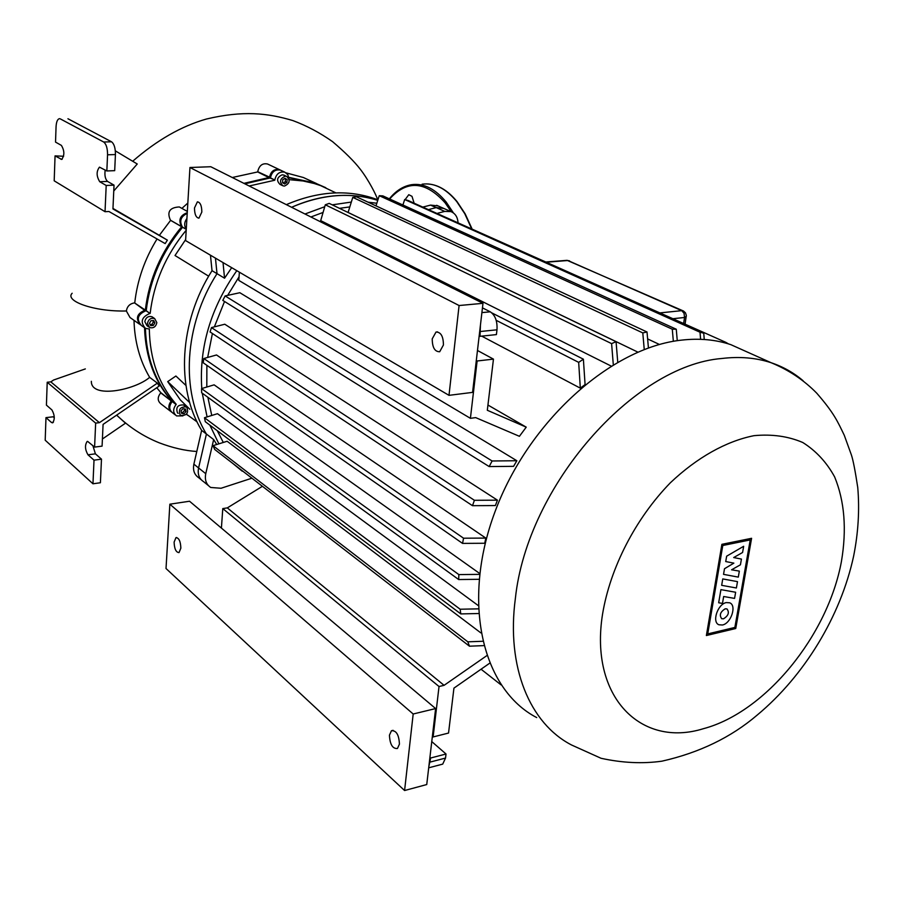 <?xml version="1.0" encoding="UTF-8"?>
<svg xmlns="http://www.w3.org/2000/svg" width="904" height="904" viewBox="0 0 904 904"><rect width="100%" height="100%" fill="white"/><g stroke="black" fill="none" stroke-linecap="round" stroke-linejoin="round"><path stroke-width="1.36" d="M414.134 203.208L411.987 196.326L408.777 194.699L405.116 199.648M194.484 207.988C194.575 214.361 196.055 217.751 198.948 218.158L201.829 212.033C201.75 205.66 200.27 202.27 197.388 201.841L194.484 207.988M432.225 338.842C432.293 347.509 434.779 351.803 439.694 351.735L443.423 345C443.367 336.344 440.892 332.028 436.01 332.05L432.225 338.842M482.985 303.326L472.577 392.381L448.994 395.342L185.591 240.588L189.953 167.5L210.79 166.732L482.985 303.326L459.085 305.529L448.994 395.342M189.953 167.5L459.085 305.529M180.856 548.152L179.003 552.604C176.009 552.378 174.37 548.886 174.11 542.106L175.975 537.631C178.958 537.869 180.585 541.383 180.856 548.152M399.432 744.116L397.455 748.489C392.585 748.896 389.906 744.455 389.443 735.167L391.455 730.737C396.302 730.353 398.969 734.816 399.432 744.116M404.585 790.525L426.744 784.548L435.626 708.566L189.535 501.234L169.85 504.195L166.02 568.514L404.585 790.525L413.184 714.002L435.626 708.566M413.184 714.002L169.85 504.195M722.759 578.922L737.494 581.634L736.387 587.984L721.663 585.329L722.759 578.922M735.641 592.256L734.568 598.403L723.663 596.504L722.477 603.42L718.669 602.765L720.917 589.634L735.641 592.256M723.539 574.356L724.499 568.729L733.867 563.135L725.731 561.553L726.646 556.186L743.664 546.287L742.579 552.491L733.686 557.553L741.427 559.079L740.432 564.797L731.573 569.802L739.348 571.102L738.297 577.114L723.539 574.356M722.42 625.003L718.951 624.777C711.64 622.257 717.663 603.996 726.296 602.584L729.675 602.798C737.02 605.318 731.053 623.5 722.42 625.003M725.223 608.81L726.974 608.923C729.584 612.449 728.421 615.748 723.494 618.822L721.72 618.709C719.121 615.161 720.285 611.861 725.223 608.81M707.742 633.907L722.793 545.496L750.23 539.925L734.873 627.432L707.742 633.907M751.597 538.298L735.743 628.517L706.374 635.535L721.889 544.321L751.597 538.298M748.602 352.628L730.794 344.639C715.832 339.655 699.504 338.13 681.808 340.096C611.217 347.351 528.377 421.343 494.951 511.879C461.108 602.369 482.352 689.39 536.705 717.573M351.317 202.067L332.209 204.846M324.739 206.733L304.976 213.999M236.814 270.68C210.722 307.914 199.049 347.192 201.784 388.539M202.236 393.183L207.095 416.913M209.886 425.151L218.87 443.83M237.673 467.198L252.159 478.385M339.282 195.501C323.395 196.292 307.507 200.225 291.608 207.287C321.88 194.236 350.594 191.919 377.748 200.36C365.634 196.507 352.809 194.88 339.282 195.501M231.695 267.674L224.554 278.206L217.005 273.663C183.964 325.169 180.495 391.703 206.417 434.033L213.66 439.57L216.745 444.497M232.757 463.402L242.215 471.176M376.832 203.242L368.052 202.18M223.288 442.463L217.276 430.711M211.751 415.467L207.875 397.274M206.801 387.036L206.88 365.329M207.66 357.453L212.406 333.497M214.361 326.864L224.531 301.484M227.661 295.382L239.052 276.805M310.908 216.971L323.067 212.451M339.463 208.338L349.825 206.914M483.651 645.625L469.458 646.19L467.82 641.829L482.578 641.275M487.945 405.037L526.23 427.151L519.416 436.304L475.685 417.614L470.408 418.326L238.803 280.398L239.379 272.194M637.84 352.108L348.096 212.451L352.775 197.388L356.538 196.823L647.015 331.983L648.428 347.972M611.07 366.018L320.694 220.621L325.304 204.79L329.203 203.389L616.065 341.678L617.737 362.086M584.504 385.014L580.323 388.155L481.696 336.13M492.104 460.983L225.119 295.936L239.831 292.715L516.839 460.735L513.585 466.34L489.166 466.566L492.104 460.983L516.839 460.735M474.408 500.296L211.479 327.587L224.791 324.231L497.449 500.172L495.381 505.562L472.498 505.686L474.408 500.296L497.449 500.172M463.571 538.208L203.841 358.515L216.531 354.967L485.81 538.083L484.725 543.259L462.543 543.394L463.571 538.208L485.81 538.083M479.052 579.306L458.667 579.543L458.859 574.594L201.547 388.607L214.135 384.844L479.685 573.486M478.487 613.522L460.803 613.918L460.136 609.228L204.473 417.727L217.48 413.693L478.114 605.465M467.82 641.829L213.005 445.661L227.153 441.265L480.849 632.89M251.877 478.205L221.028 488.262L210.734 487.471C206.236 484.499 204.575 479.9 205.75 473.696L213.66 439.57M203.569 481.651C199.095 478.691 197.434 474.125 198.586 467.956L206.417 434.033L198.586 467.956C197.434 474.125 199.095 478.691 203.569 481.651L208.304 485.493M224.554 278.206L223.028 262.578M201.637 430.383L206.417 434.033C180.495 391.703 183.964 325.169 217.005 273.663L215.457 258.137L217.005 273.663L212.022 270.68C179.15 321.926 175.749 388.189 201.637 430.383L193.874 464.17C192.721 470.306 194.383 474.86 198.857 477.82L201.151 479.685M437.773 213.208L444.745 211.4L450.859 211.581C455.13 213.299 457.514 216.87 458.012 222.271M438.044 205.909L430.564 205.106L436.203 207.604L443.694 208.406L436.203 207.604L429.264 209.389L436.203 207.604L444.745 211.4M659.479 344.492L647.626 338.921M489.572 663.276L453.932 688.136L448.542 733.054L433.118 736.952L439.028 686.52L444.079 685.334L486.725 655.705M262.42 486.307L227.311 507.89L444.079 685.334M428.858 766.479L430.654 758.004L446.022 754.004L431.762 741.574M446.022 754.004L445.536 758.06L442.711 764.117L440.191 764.784M439.028 686.52L222.779 508.59L221.412 528.083M433.118 736.952L432.383 736.308M429.92 757.349L430.654 758.004M222.779 508.59L227.311 507.89M480.442 325.033L480.013 336.311L496.409 334.593L496.985 329.802C497.46 321.202 495.222 315.202 490.273 311.812L482.453 307.868M477.47 350.481L493.46 359.125L477.12 360.99L470.408 418.326M526.23 427.151L487.312 410.269L493.46 359.125M477.12 360.99L476.295 360.526M479.176 335.87L480.013 336.311M458.859 574.594L479.572 574.368M460.136 609.228L478.227 608.855M213.005 445.661L214.7 449.457L469.458 646.19M204.473 417.727L205.31 421.705L460.803 613.918M201.547 388.607L201.637 392.743L458.667 579.543M644.247 349.509L642.789 332.909L647.015 331.983M613.296 364.674L611.601 343.622L616.065 341.678M580.323 388.155L578.673 362.368L583.385 359.193L585.08 384.539M642.789 332.909L352.775 197.388M611.601 343.622L325.304 204.79M583.385 359.193L491.9 312.931M578.673 362.368L496.183 320.321M673.344 341.328L672.282 329.203L676.271 329.226L677.265 340.695M700.589 339.316L700.024 332.231L703.753 333.192L704.25 339.497M725.923 343.147L725.878 342.367L728.466 343.893M203.841 358.515L203.208 362.775L462.543 543.394M211.479 327.587L210.078 331.96L472.498 505.686M225.119 295.936L222.802 300.399L489.166 466.566M676.271 329.226L382.867 195.897L379.251 195.693L375.985 205.875M703.753 333.192L408.133 200.518L404.676 199.524L402.901 205.005M725.878 342.367L428.778 209.784M700.024 332.231L404.676 199.524M672.282 329.203L379.251 195.693M501.042 684.87L481.052 669.22M285.212 176.19L286.67 176.416C290.512 180.337 289.766 183.557 284.444 186.066L282.952 185.828C279.133 181.896 279.878 178.676 285.212 176.19M282.353 185.535L280.003 184.393C276.195 180.472 276.94 177.263 282.263 174.777L284.297 175.286M147.442 323.485C148.459 319.259 150.866 317.62 154.663 318.581L156.844 322.649C155.827 326.875 153.409 328.502 149.612 327.531L147.442 323.485M148.764 326.943L146.979 325.689L144.809 321.643C145.827 317.44 148.222 315.812 152.008 316.762L152.855 317.338M180.133 414.879C178.291 409.376 180.303 406.732 186.167 406.958L186.913 407.512C188.721 413.026 186.71 415.659 180.845 415.422L180.133 414.879M178.144 413.365L177.489 412.868C175.658 407.376 177.67 404.732 183.512 404.958L184.269 405.534M430.564 205.106L422.789 207.095M210.474 255.21L212.022 270.68M377.917 199.829L375.759 199.027C347.791 189.23 317.982 191.106 286.342 204.643M181.376 412.416L182.574 412.608L184.529 410.484L184.201 408.857M184.032 413.716L181.568 413.32L181.049 410.8L183.003 408.664L185.478 409.071L185.998 411.591L184.032 413.716L182.574 412.608M185.998 411.591L184.529 410.484M150.663 325.632L149.442 323.304L150.934 320.739L153.646 320.502L154.867 322.83L153.375 325.395L150.663 325.632M150.087 324.547L151.917 324.378L153.409 321.824L152.753 320.57M153.375 325.395L151.917 324.378M154.867 322.83L153.409 321.824M282.726 179.794L285.042 178.28L287.144 179.613L286.918 182.461L284.602 183.975L282.511 182.653L282.726 179.794M283.178 183.071L285.291 181.681L285.517 178.834L284.85 178.404M286.918 182.461L285.291 181.681M287.144 179.613L285.517 178.834M288.873 177.738L316.185 183.523L325.779 187.693M187.761 415.286L186.36 414.258M244.86 183.828L270.443 177.885C271.776 171.805 275.098 169.206 280.398 170.088L281.313 170.528M175.365 414.97L172.664 412.902C168.958 409.919 168.788 406.133 172.155 401.534L172.314 401.353C155.341 381.974 146.369 357.634 145.408 328.333M144.075 327.395L141.51 325.598C136.097 319.327 137.577 314.366 145.985 310.716L146.211 310.693C149.883 279.844 162.008 252.035 182.585 227.254L182.438 227.096C179.128 221.107 180.721 216.531 187.218 213.378M335.892 192.88L320.66 185.625L314.23 183.512L303.089 180.981L289.178 179.659M270.42 178.122L274.816 180.009C276.161 173.896 279.494 171.285 284.805 172.178L287.811 174.653L288.93 178.732M274.793 180.235L249.165 185.987M186.269 229.153C183.987 225.74 184.201 222.181 186.913 218.485M186.258 229.379L182.585 227.254M146.211 310.693L149.928 313.406L145.115 310.117C136.866 313.598 135.284 318.502 140.38 324.841M186.213 230.192C165.85 254.962 153.827 282.703 150.154 313.394M172.314 401.353L176.246 404.337C158.81 384.392 149.838 359.283 149.318 329.022L145.431 328.355C140.007 322.061 141.499 317.078 149.928 313.406M182.902 415.885L176.596 415.919C172.879 412.936 172.72 409.128 176.088 404.506L172.155 401.534M186.427 414.19L197.061 421.852M189.851 409.263L180.325 399.918L167.715 381.612L175.896 376.019L185.941 385.466M208.677 276.195L175.014 255.516L185.659 239.549M167.715 381.612L189.704 402.619M72.162 293.258C64.32 300.829 93.575 311.835 126.357 310.987C127.159 306.332 129.882 303.631 134.538 302.885L145.341 310.095C149.013 279.279 161.115 251.493 181.67 226.734L170.596 220.35L159.353 235.345L167.387 240.148L112.943 208.948L114.028 185.139L107.542 181.422C105.237 179.128 104.446 175.331 105.192 170.031M157.047 238.961C144.696 259.075 137.261 280.376 134.752 302.863M115.328 150.844L137.25 163.997L113.768 190.993M112.966 208.44L159.353 235.345M170.596 220.35L170.449 220.203C166.732 211.898 169.681 207.479 179.308 206.948L180.495 207.604M270.047 178.156L257.685 171.941L232.272 177.512M187.829 203.05L181.896 208.395M257.685 171.941L257.708 171.715C259.154 165.522 262.431 162.957 267.55 164.008L268.477 164.449M316.626 183.602L303.405 177.523L286.127 172.867M102.401 439.005L125.486 423.174L116.605 415.151M53.381 422.27L51.483 422.496L52.681 422.846C54.986 419.298 54.737 414.992 51.923 409.941L46.42 405.139L47.211 382.245L95.654 423.117L99.417 422.665L157.375 383.138L159.172 386.076L103.079 424.394L102.084 446.135L94.592 447.096L87.62 441.378M85.338 368.911L53.596 380.019L50.827 381.872L99.417 422.665M91.349 381.318C90.92 398.958 134.832 390.155 149.657 377.363L157.375 383.138M156.742 387.737L160.878 392.709L171.285 400.867C167.986 405.342 168.087 409.094 171.602 412.122M144.538 327.79C145.521 357.035 154.482 381.341 171.444 400.698L171.771 400.743M134.007 320.321C134.606 341.667 139.826 360.685 149.657 377.363M63.63 156.256L55.054 155.883L61.687 159.432C64.647 155.375 64.546 150.697 61.393 145.397L55.528 142.097L56.059 126.752C56.353 121.961 57.427 119.271 59.302 118.695L59.664 118.684M67.936 118.752L111.531 141.792L103.666 142.007C106.276 144.041 107.565 148.301 107.553 154.799L115.429 154.55C115.452 148.075 114.153 143.826 111.531 141.792M115.429 154.55L114.695 170.664L106.841 170.958L107.553 154.799M103.666 142.007L60.331 118.899M106.841 170.958L99.474 167.138C96.265 171.342 96.355 176.201 99.745 181.738L106.197 185.467L114.028 185.139M55.054 155.883L54.195 180.823L105.033 211.705L106.197 185.467M105.033 211.705L108.943 211.502L165.172 243.594L167.387 240.148M186.371 414.247L187.331 414.947M280.364 170.076L279.415 169.624C274.127 168.743 270.804 171.342 269.471 177.421L243.899 183.354M325.282 187.478L315.191 183.06L288.817 177.342M187.252 212.7C180.077 215.367 178.167 219.988 181.523 226.576L170.449 220.203M170.562 411.297L161.025 403.964C157.398 400.947 157.296 397.251 160.72 392.878L160.878 392.709M139.295 324.039L130.029 317.53L126.357 310.987M47.211 382.245L50.827 381.872M92.863 445.593L95.406 453.842L101.485 459.164L94.016 460.159L87.97 454.802C84.976 449.559 84.716 445.107 87.18 441.434M94.016 460.159L92.965 483.787L100.4 482.747L101.485 459.164M51.483 422.496L45.98 417.625L53.178 416.789L54.308 417.784M92.965 483.787L45.2 440.214L45.98 417.625M95.654 423.117L94.592 447.096M471.425 228.294L464.735 213.649L456.689 201.502C445.785 188.36 434.248 182.585 422.1 184.19M389.341 198.846C395.862 190.744 403.331 186.021 411.727 184.665C423.818 183.06 435.299 188.857 446.169 202.055L453.48 212.994M451.243 211.728L445.13 202.835C425.49 180.992 406.992 179.704 389.635 198.982M841.432 561.44C846.845 529.382 844.585 501.211 834.652 476.939C826.663 462.328 816.029 450.847 802.786 442.508C788.231 436.259 771.971 433.976 754.004 435.671C726.319 441.141 697.018 457.481 670.327 482.815C635.58 518.5 610.223 567.735 602.55 614.166C589.25 697.187 641.128 748.162 703.414 728.692C765.541 712.262 827.849 635.546 841.432 561.44M803.114 380.753C793.757 372.742 783.101 366.73 771.123 362.719C756.106 357.758 739.664 356.346 721.799 358.492C633.512 365.487 527.235 485.99 515.382 598.358C506.127 667.321 529.925 723.539 571.588 745.009L601.07 758.286C622.325 762.931 642.608 763.891 661.897 761.179C699.3 752.738 731.065 737.381 757.168 715.098C804.458 675.785 840.686 616.042 853.613 556.197C858.28 532.761 859.659 509.901 857.76 487.595C855.24 470.984 853.127 460.113 851.41 454.994L844.279 435.287C837.511 421.298 834.087 413.128 816.775 393.217C803.995 380.143 788.785 369.985 771.123 362.719L730.794 344.639M193.874 464.17L205.75 473.696M430.18 762.072L445.536 758.06M490.273 311.812L481.888 312.614M480.578 331.486L496.985 329.802M683.503 311.032L681.74 310.66L684.068 313.315L684.554 317.485L686.305 316.321M546.502 261.945L566.616 260.375L569.509 260.838M546.965 262.16L567.893 260.51L681.74 310.66L660.101 312.886M673.073 318.694L684.554 317.485L683.639 323.429M274.816 180.009L270.443 177.885M186.269 229.311L182.438 227.096M160.72 392.878L172.099 401.591M134.538 302.885L145.318 310.795M257.708 171.715L270.465 177.557M60.896 159.262L62.173 159.228M107.542 181.422L99.745 181.738M87.97 454.802L95.406 453.842M426.36 183.896C437.276 184.1 447.514 189.998 457.062 201.603L465.142 213.796L471.854 228.475M436.01 332.05L437.581 331.892M391.455 730.737L393.116 730.33M175.975 537.631L176.675 537.518M436.655 205.298L450.859 211.581M442.711 764.117L428.699 767.812M685.096 324.084L686.317 315.36L685.447 312.818L683.481 311.021L567.068 260.329M283.72 175.003L286.67 176.416M152.008 316.762L154.663 318.581M183.512 404.958L186.167 406.958M377.872 199.999L375.759 199.027M316.185 183.523L320.66 185.625M284.805 172.178L280.398 170.088M132.685 161.251C156.867 140.188 181.455 126.108 206.44 119.023C242.905 110.412 267.46 112.977 292.862 120.582C306.614 125.69 319.858 132.718 332.593 141.668C345.068 152.279 354.289 161.454 360.255 169.206C368.504 179.749 376.798 195.987 377.691 199.908M187.331 211.423L179.308 206.948M279.415 169.624L267.55 164.008M196.789 451.48C185.071 450.746 172.551 447.864 159.24 442.824C143.273 436.372 129.091 427.129 116.695 415.094M303.405 177.523L315.191 183.06"/></g></svg>
